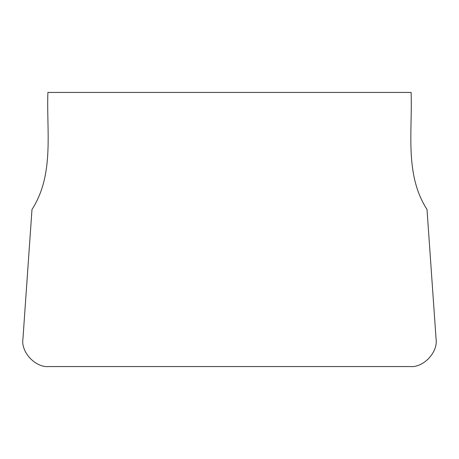 <?xml version="1.0" encoding="UTF-8"?>
<svg xmlns="http://www.w3.org/2000/svg" width="459" height="459" viewBox="0 0 459 459"><rect width="100%" height="100%" fill="white"/><g stroke="black" fill="none" stroke-linecap="round" stroke-linejoin="round"><path stroke-width="0.69" d="M47.897 92.443L411.103 92.443C412.572 131.595 404.465 174.518 427.013 209.47L436.05 338.702C438.345 352.019 423.519 367.917 410.071 366.557L48.929 366.557C35.481 367.917 20.655 352.019 22.95 338.702L31.987 209.47C54.535 174.518 46.428 131.595 47.897 92.443"/></g></svg>
